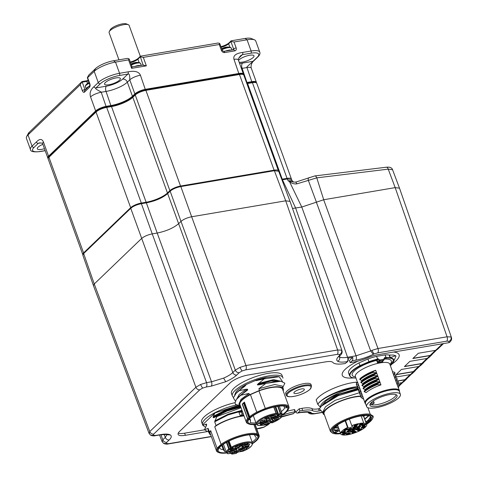 <?xml version="1.0" encoding="UTF-8"?>
<svg xmlns="http://www.w3.org/2000/svg" width="478" height="478" viewBox="0 0 478 478"><rect width="100%" height="100%" fill="white"/><g stroke="black" fill="none" stroke-linecap="round" stroke-linejoin="round"><path stroke-width="0.72" d="M130.315 62.015A7.726 2.193 160.1 0 0 138.429 58.119L140.424 56.201L218.111 43.032L219.683 43.378L219.277 44.502L143.292 57.384L146.364 65.856L131.617 68.354L128.552 59.881L128.952 58.752L127.381 58.412L113.489 60.766L115.509 62.092L128.552 59.881M87.331 77.777L88.597 75.255L95.588 68.539A14.101 4.003 -19.9 0 1 113.489 60.766M88.281 80.364A7.726 2.193 -19.9 0 1 86.004 80.89L82.037 81.559L29.391 132.137L27.999 134.945L80.214 84.779L82.037 81.559M48.087 158.23A8.395 2.384 -19.9 0 1 47.764 157.842L42.667 143.764A8.395 2.384 -19.9 0 1 43.474 142.109C42.028 138.62 39.65 138.596 36.334 142.032L32.056 146.143A16.79 4.768 160.1 0 0 30.443 149.459L26.386 138.256A16.79 4.768 -19.9 0 1 26.613 136.672L28.226 133.589A14.101 4.003 -19.9 0 1 29.391 132.137M239.568 63.395A12.763 3.621 -19.9 0 0 242.519 63.09L253.011 61.309L257.289 57.199A1.679 1.356 46.1 0 0 257.905 56.9C259.697 55.167 260.319 53.578 259.775 52.132L255.718 40.935A16.79 4.768 160.1 0 0 254.529 39.859L251.314 38.527A14.101 4.003 160.1 0 0 245.047 38.467L231.155 40.821L231.059 41.449L234.023 42.004L247.066 39.794L245.047 38.467M221.039 46.635A7.726 2.193 160.1 0 0 229.153 42.739L231.155 40.821M238.504 60.461A8.395 2.384 -19.9 0 1 239.024 59.881A8.395 2.384 -19.9 0 1 247.544 55.723A8.395 2.384 -19.9 0 1 254.003 55.818A8.395 2.384 -19.9 0 1 253.197 57.474A8.395 2.384 -19.9 0 1 246.224 61.16A8.395 2.384 -19.9 0 1 239.125 62.176M47.764 157.842A8.395 2.384 -19.9 0 1 48.571 156.186L95.654 110.956A8.395 2.384 -19.9 0 1 106.307 106.325L111.129 105.513A16.79 4.768 160.1 0 0 132.442 96.257L134.862 93.927A8.395 2.384 -19.9 0 1 145.521 89.296L239.084 73.439A8.395 2.384 -19.9 0 1 243.41 74.006L238.313 59.929C238.462 59.069 237.691 59.362 240.565 55.753L242.448 54.635L238.851 58.095M246.505 82.557A16.79 4.768 160.1 0 0 247.222 82.443L252.037 81.63A8.395 2.384 -19.9 0 1 256.369 82.198A8.395 2.384 -19.9 0 1 256.369 82.706M246.726 83.178A17.292 4.911 160.1 0 0 247.168 83.106L251.99 82.288A7.893 2.241 -19.9 0 1 254.451 82.108M251.99 82.288L246.947 67.553A8.395 2.384 -19.9 0 1 251.273 68.121C250.442 65.086 252.498 61.764 253.627 61.011A1.679 1.356 46.1 0 1 253.011 61.309C252.707 61.865 245.106 68.007 246.947 67.553L242.125 68.366A16.79 4.768 -19.9 0 1 241.408 68.479M259.775 52.132A16.79 4.768 160.1 0 0 251.117 50.997L242.615 52.437C235.839 53.381 232.965 55.687 233.987 59.362A8.395 2.384 160.1 0 1 238.313 59.929M243.41 74.006A8.395 2.384 -19.9 0 1 243.41 74.514M135.477 94.286A7.893 2.241 -19.9 0 1 145.467 89.96L239.03 74.102A7.893 2.241 -19.9 0 1 241.492 73.923M96.263 111.32A7.893 2.241 -19.9 0 1 106.259 106.988L111.081 106.17A17.292 4.911 160.1 0 0 132.83 96.825M222.455 50.543L223.567 51.409A2.014 1.04 80.4 0 1 224.756 52.574A2.856 2.306 -133.9 0 1 221.416 50.405A2.014 0.574 160.1 0 1 222.455 50.543L219.683 43.378M231.059 41.449L228.633 43.797L229.888 47.256M221.266 47.256A6.716 1.906 160.1 0 0 228.633 43.797L229.153 42.739M254.529 39.859A16.79 4.768 160.1 0 0 247.066 39.794L251.117 50.997A1.679 0.866 -99.6 0 1 250.956 53.195L242.448 54.635A1.679 0.866 -99.6 0 0 242.615 52.437M26.613 136.672A16.79 4.768 -19.9 0 1 27.999 134.945L32.056 146.143A1.679 1.356 -133.9 0 0 34.022 147.415A15.111 4.29 160.1 0 0 40.355 151.424L45.147 150.612M88.508 80.991A6.716 1.906 -19.9 0 1 86.763 81.385L81.947 82.186M89.798 85.55L89.583 83.955A2.014 0.574 -19.9 0 1 89.774 83.554L87.635 77.651L94.202 71.347A16.79 4.768 -19.9 0 1 115.509 62.092L119.566 73.289A16.79 4.768 160.1 0 0 98.253 82.551L93.975 86.661C90.533 89.709 89.392 93.114 90.557 96.879A8.395 2.384 160.1 0 1 101.211 92.248C102.358 92.2 93.819 88.794 95.941 87.934L106.433 86.154A4.027 2.079 -99.6 0 0 106.032 91.435L111.081 106.17M140.424 56.201L140.335 56.828L143.292 57.384M129.281 59.176L128.952 58.752M140.335 56.828L143.107 65.044M130.536 62.636A6.716 1.906 160.1 0 0 137.909 59.17L140.191 56.978M143.149 65.151L146.364 65.856M106.433 86.154A12.763 3.621 -19.9 0 0 122.625 79.121L127.907 74.048C130.404 72.901 129.604 80.37 129.771 79.85A8.395 2.384 -19.9 0 1 140.424 75.219C138.841 71.646 134.724 70.523 128.068 71.849L119.566 73.289A1.679 0.866 -99.6 0 1 119.398 75.488A15.111 4.29 160.1 0 0 100.219 83.823A1.679 1.356 -133.9 0 1 98.253 82.551L94.202 71.347L95.588 68.539M44.454 148.694A8.395 2.384 -19.9 0 1 37.308 148.795A8.395 2.384 -19.9 0 1 38.115 147.14A8.395 2.384 -19.9 0 1 42.865 144.302M40.761 142.892L38.3 143.304L39.321 142.904L42.345 143.167L42.667 143.764M105.369 82.533A8.395 2.384 -19.9 0 1 113.895 78.38A8.395 2.384 -19.9 0 1 120.348 78.47A8.395 2.384 -19.9 0 1 119.548 80.131A8.395 2.384 -19.9 0 1 111.021 84.283A8.395 2.384 -19.9 0 1 104.562 84.188A8.395 2.384 -19.9 0 1 105.369 82.533M132.03 66.92L129.287 59.176M131.809 67.075C132.275 66.663 132.209 67.087 131.617 68.354M243.398 448.932A1.679 0.478 -19.9 0 1 242.424 449.541A1.679 0.478 -19.9 0 1 240.613 449.941M242.949 450.455A2.515 0.717 160.1 0 0 244.389 448.962A2.515 0.717 160.1 0 0 241.456 449.511A2.515 0.717 160.1 0 0 239.866 450.599A2.515 0.717 160.1 0 0 242.949 450.455M239.478 445.329L240.482 444.438L241.599 444.295L240.5 444.534L240.243 444.815L240.613 444.827M239.568 445.58L240.882 445.209L239.687 445.388L240.649 444.916M241.856 444.349L241.527 444.14M246.146 444.468L248.279 443.315L247.144 443.506L247.287 443.148L246.086 444.307M246.499 444.66A2.515 0.717 160.1 0 0 244.915 445.753A2.515 0.717 160.1 0 0 247.992 445.604A2.515 0.717 160.1 0 0 249.438 444.116A2.515 0.717 160.1 0 0 246.499 444.66M236.479 446.362A2.515 0.717 160.1 0 0 234.889 447.456A2.515 0.717 160.1 0 0 237.972 447.306A2.515 0.717 160.1 0 0 239.412 445.813A2.515 0.717 160.1 0 0 236.479 446.362M231.43 451.208A2.515 0.717 160.1 0 0 229.846 452.302A2.515 0.717 160.1 0 0 232.923 452.152A2.515 0.717 160.1 0 0 234.369 450.664A2.515 0.717 160.1 0 0 231.43 451.208M246.809 448.262L245.381 449.631L246.236 449.32L246.809 448.262M230.45 451.023L228.902 451.166L230.073 451.089L227.737 452.325L229.297 452.057L228.096 452.164L230.414 450.909M228.639 448.585L228.55 449.123A0.669 0.502 50.9 0 0 229.303 449.661L231.609 449.177L233.24 448.089L233.198 447.677L232.236 447.707A13.181 3.74 -19.9 0 1 235.803 445.938A13.181 3.74 -19.9 0 1 250.753 442.939A13.181 3.74 -19.9 0 1 247.192 449.111A13.181 3.74 -19.9 0 1 243.625 450.879A13.181 3.74 -19.9 0 1 242.842 451.208L238.624 451.919A1.344 0.382 160.1 0 0 237.656 452.218A1.344 0.382 160.1 0 0 236.915 452.66L236.186 453.365A13.181 3.74 -19.9 0 1 232.218 454.034L232.947 453.335A1.344 0.382 160.1 0 0 232.386 452.977L228.161 453.694A13.181 3.74 -19.9 0 1 229.303 449.661A0.669 0.484 88.2 0 0 229.518 448.764L228.639 448.585L226.399 442.413M231.764 447.665A0.669 0.484 -91.8 0 0 232.039 447.772A0.669 0.669 0 0 1 231.734 447.707L231.633 447.061L231.083 447.002L228.938 441.08M231.884 454.064A0.669 0.436 -95.1 0 0 232.218 454.034A0.669 0.544 46.1 0 1 231.43 453.526L231.221 453.383M231.477 453.64L231.663 454.01M236.042 453.395L236.186 453.365A0.669 0.544 -133.9 0 0 236.431 453.246L237.166 452.541A0.669 0.544 -133.9 0 1 236.915 452.66M249.51 434.771L252.515 443.088A13.85 3.932 -19.9 0 0 235.385 445.203A13.85 3.932 -19.9 0 0 231.633 447.061A0.669 0.335 60.4 0 0 232.236 447.707A0.669 0.484 -91.8 0 1 232.039 447.772L233.001 447.743A0.669 0.484 -91.8 0 0 233.198 447.677M231.179 447.038L231.734 447.707M223.459 444.205L226.47 452.517A13.85 3.932 -19.9 0 1 228.55 449.123L228.98 449.422L229.518 448.764L230.928 448.585A0.669 0.424 56.3 0 0 231.609 449.177M227.606 453.67A0.669 0.621 -65.5 0 0 228.161 453.694A0.669 0.347 80.4 0 1 228.054 453.753A0.669 0.347 80.4 0 1 227.976 453.747M254.499 434.753L254.905 435.882A18.684 5.306 160.1 0 0 254.816 435.237A18.684 5.306 160.1 0 0 254.541 434.759M219.581 447.414A18.684 5.306 160.1 0 0 219.677 447.958A18.684 5.306 160.1 0 0 220.478 448.878A18.684 5.306 160.1 0 0 223.262 449.631L221.744 445.436M252.563 443.231A21.038 5.969 160.1 0 0 257.027 435.601L256.752 435.428A21.038 5.969 160.1 0 0 256.304 435.213A21.038 5.969 160.1 0 0 231.776 439.772A21.038 5.969 160.1 0 0 218.518 448.89A21.038 5.969 160.1 0 0 219.002 451.83A21.038 5.969 160.1 0 0 226.524 452.654M226.112 451.531A20.148 5.718 -19.9 0 1 224.797 451.614L223.262 449.631M254.905 435.882L256.441 437.866A20.148 5.718 -19.9 0 1 252.163 442.102M253.884 424.56L257.307 433.905L256.889 434.729A21.994 6.244 -19.9 0 0 231.489 439.593A21.994 6.244 -19.9 0 0 218.888 452.6L218.088 452.266A22.663 6.435 160.1 0 1 217.454 451.943A22.663 6.435 160.1 0 1 216.48 450.826L210.129 433.265A22.663 6.435 160.1 0 1 210.708 430.66L217.066 448.221A22.663 6.435 160.1 0 0 216.48 450.826M257.027 435.601A2.348 0.669 160.1 0 0 257.301 435.631L257.558 434.735L258.718 434.795L258.365 435.661L257.301 435.631M258.365 435.661A21.994 6.244 -19.9 0 1 258.395 438.302A21.994 6.244 -19.9 0 1 252.623 443.602M226.721 452.977A21.994 6.244 -19.9 0 1 219.139 452.696A21.994 6.244 -19.9 0 1 218.888 452.6M253.926 424.56L257.307 433.91L256.889 434.729M257.248 433.851A22.663 6.435 160.1 0 0 231.071 438.858A22.663 6.435 160.1 0 0 221.099 444.343L217.066 448.221M258.395 438.302L258.801 437.531A22.663 6.435 160.1 0 0 259.106 435.392A22.663 6.435 160.1 0 0 258.765 434.807L258.718 434.795M244.025 415.896A22.663 6.435 160.1 0 0 214.747 426.782L221.099 444.343M257.158 434.484A1.679 0.478 160.1 0 0 257.158 434.586A1.679 0.478 160.1 0 0 257.558 434.735L257.289 433.994M214.747 426.782L216.056 425.522L214.712 421.811L214.915 420.873L217.006 416.529L213.194 417.617L213.272 416.332L214.939 412.95L203.24 424.189L202.774 425.247L206.592 424.159L206.508 425.444L204.417 429.788L208.103 428.348L209.4 431.915L210.708 430.66M282.976 378.188A26.864 7.624 160.1 0 0 282.851 377.632A26.864 7.624 160.1 0 0 269.006 375.816A26.864 7.624 160.1 0 0 243.183 384.88A26.864 7.624 160.1 0 0 232.332 395.921A26.864 7.624 160.1 0 0 233.497 397.26M234.626 395.055L236.168 391.613C237.249 390.944 236.126 390.15 245.817 384.682L255.826 380.327A23.506 6.674 -19.9 0 1 266.915 377.303L276.75 376.455L279.2 376.694L282.408 381.492M237.01 404.866A26.864 7.624 160.1 0 0 219.808 410.387A26.864 7.624 160.1 0 0 202.517 424.566A26.864 7.624 160.1 0 0 202.821 425.139M214.939 412.95L238.582 405.29M236.168 391.613L235.14 394.392M235.875 393.561L245.817 384.682L245.943 385.041L236.425 392.994M245.943 385.041L239.096 390.705L246.14 389.247L247.467 389.235L247.718 389.929L240.739 395.246L248.984 393.424L249.48 394.798L259.494 390.448L258.867 388.734L265.846 383.416L258.801 384.874L257.475 384.886L257.355 384.539L264.203 378.875L255.963 380.691L255.826 380.327M266.915 377.303L255.963 380.691M264.203 378.875L279.2 376.694M258.299 383.481L273.601 379.616L280.945 381.247M257.355 384.539L271.94 380.476L280.329 381.187M279.845 381.139L271.163 380.96L257.475 384.886M258.801 384.874L277.981 380.96L280.843 381.235L284.858 383.183L282.827 387.425M265.846 383.416L280.843 381.235M258.867 388.734L274.653 384.521L282.331 386.069L283.358 388.901A23.506 6.674 -19.9 0 1 283.173 390.849M259.494 390.448A23.506 6.674 -19.9 0 1 283.358 388.901M240.548 406.282A23.506 6.674 -19.9 0 1 239.155 404.902A23.506 6.674 -19.9 0 1 242.448 399.345A23.601 6.698 -19.9 0 1 249.48 394.798M258.951 390.896L265.308 408.457L256.776 412.161A22.663 6.435 160.1 0 0 249.683 416.643L250.436 417.18A21.994 6.244 -19.9 0 1 277.18 406.091A21.994 6.244 -19.9 0 1 288.216 409.658L288.616 408.887A22.663 6.435 160.1 0 0 288.927 406.748L282.57 389.188A22.663 6.435 160.1 0 0 258.951 390.896L250.418 394.601A22.663 6.435 160.1 0 0 242.119 400.146A22.663 6.435 160.1 0 0 239.944 404.621L246.301 422.176A22.663 6.435 160.1 0 0 247.903 423.622L248.709 423.956A21.994 6.244 -19.9 0 1 248.327 419.206L249.552 418.483A2.348 0.669 160.1 0 0 249.88 418.268A21.038 5.969 160.1 0 0 248.339 420.246A21.038 5.969 160.1 0 0 256.345 424.01M239.562 405.571L235.564 404.466L235.015 403.109L236.204 399.686L240.739 395.246M247.718 389.929L240.07 395.503L237.823 397.78M237.518 398.102L247.467 389.235M246.14 389.247L239.227 394.452L236.783 398.933M239.096 390.705L236.18 393.239L233.372 397.911L235.403 401.078M245.005 386.099L238.193 391.201M239.155 404.902L238.952 404.34L240.942 399.417L248.984 393.424M288.927 406.748A22.663 6.435 160.1 0 0 277.246 405.213A22.663 6.435 160.1 0 0 265.308 408.457M288.216 409.658A21.994 6.244 -19.9 0 1 287.338 410.925A21.994 6.244 -19.9 0 1 281.1 415.782M281.942 415.113L281.918 415.155A0.669 0.669 0 0 0 282.313 414.647A21.038 5.969 160.1 0 0 285.396 412.245A21.038 5.969 160.1 0 0 286.125 406.569A21.038 5.969 160.1 0 0 276.774 406.479A21.038 5.969 160.1 0 0 250.269 417.892A2.348 0.669 160.1 0 0 250.347 417.718L249.492 417.306L249.618 416.732M250.436 417.18L250.347 417.718M256.543 424.333A21.994 6.244 -19.9 0 1 248.709 423.956M243.666 403.324L242.25 404.197A22.663 6.435 -19.9 0 1 243.218 403.175A22.663 6.435 -19.9 0 1 244.425 402.112L244.234 402.775A1.679 0.478 -19.9 0 1 243.666 403.324L248.924 417.856L247.598 418.68L248.327 419.206M242.25 404.197L247.598 418.68M247.508 418.728A22.663 6.435 160.1 0 0 246.301 422.176M256.776 412.161L250.418 394.601M249.552 418.483L248.924 417.856A1.679 0.478 160.1 0 0 249.492 417.306L244.234 402.775M250.269 417.892L249.88 418.268M249.402 418.764A18.684 5.306 160.1 0 0 249.498 419.308A18.684 5.306 160.1 0 0 250.568 420.389L249.821 418.322M255.933 422.887A20.148 5.718 -19.9 0 1 250.227 422.486L250.568 420.389M281.303 411.582A18.684 5.306 160.1 0 0 282.845 410.273A18.684 5.306 160.1 0 0 284.583 407.895L283.92 406.055M285.545 406.366A20.148 5.718 -19.9 0 1 286.489 407.405A20.148 5.718 -19.9 0 1 286.573 407.764L284.583 407.895M286.573 407.764L286.328 407.083M268.2 423.466A0.669 0.645 174.2 0 1 268.224 423.586A0.669 0.669 0 0 1 267.74 424.297L267.776 424.261A13.181 3.74 -19.9 0 1 263.934 425.139A13.181 3.74 -19.9 0 1 257.642 422.492A13.181 3.74 -19.9 0 1 271.289 415.263A13.181 3.74 -19.9 0 1 275.131 414.378A13.181 3.74 -19.9 0 1 275.842 414.271A0.669 0.627 122.3 0 0 276.224 413.404L273.9 407.053M280.837 413.494L280.544 413.84L280.054 413.536L280.586 413.094L278.118 406.276M253.28 415.555L256.286 423.872A13.85 3.932 -19.9 0 1 261.884 418.178A13.85 3.932 -19.9 0 1 275.197 413.5A13.85 3.932 -19.9 0 1 275.943 413.386A0.669 0.382 81.9 0 1 275.842 414.271L277.324 415.209A1.344 0.382 160.1 0 0 277.963 415.233A1.344 0.382 160.1 0 0 278.931 414.934L280.472 414.265A0.669 0.592 104.3 0 0 280.813 413.38L280.586 413.094M282.313 414.647L279.325 406.127L282.277 414.307A0.669 0.645 152.6 0 1 281.871 415.149L280.323 415.818A1.344 0.382 160.1 0 0 279.516 416.589L280.998 417.527A13.181 3.74 -19.9 0 1 272.054 422.803L272.012 422.397L271.032 422.427L268.654 423.239L267.776 424.261A0.669 0.645 174.2 0 0 268.224 423.586L268.212 423.46M292.721 413.87A3.358 1.733 -99.6 0 0 292.924 413.864A3.358 1.733 -99.6 0 0 293.462 413.578L281.393 416.613M268.092 424.034L268.188 423.436M260.946 425.056L260.217 425.139L260.379 424.697L260.767 425.008L261.854 424.536L260.916 424.978M262.308 424.345L261.854 424.536M262.338 424.434L263.169 423.998L262.966 423.735L261.783 424.356M260.94 422.433L258.807 422.934L258.425 423.102L258.819 423.353L257.923 423.741L260.94 422.433M261.376 421.99A2.515 0.717 160.1 0 0 264.071 420.975A2.515 0.717 160.1 0 0 264.633 419.947A2.515 0.717 160.1 0 0 263.515 419.935A2.515 0.717 160.1 0 0 260.11 421.584A2.515 0.717 160.1 0 0 261.376 421.99M264.896 424.213A2.515 0.717 160.1 0 0 267.596 423.203A2.515 0.717 160.1 0 0 268.152 422.17A2.515 0.717 160.1 0 0 267.035 422.158A2.515 0.717 160.1 0 0 263.629 423.807A2.515 0.717 160.1 0 0 264.896 424.213M275.549 419.588A2.515 0.717 160.1 0 0 278.25 418.573A2.515 0.717 160.1 0 0 278.811 417.539A2.515 0.717 160.1 0 0 277.688 417.533A2.515 0.717 160.1 0 0 274.288 419.182A2.515 0.717 160.1 0 0 275.549 419.588M272.03 417.36A2.515 0.717 160.1 0 0 274.731 416.35A2.515 0.717 160.1 0 0 275.286 415.316A2.515 0.717 160.1 0 0 274.169 415.304A2.515 0.717 160.1 0 0 270.763 416.953A2.515 0.717 160.1 0 0 272.03 417.36M269.395 416.661L272.406 415.352L269.353 416.559M275.113 420.311L274.79 420.449L275.388 420.825L275.71 420.688L275.244 420.395L278.19 419.451L277.389 419.355L277.82 419.487L277.599 419.762L275.113 420.311M281.393 416.589L281.016 415.549L281.387 416.661L280.198 415.908M281.369 416.81L281.387 416.661A0.669 0.627 -57.7 0 1 280.998 417.527A0.669 0.562 -137.2 0 0 281.273 417.378C279.409 419.296 276.344 421.112 272.084 422.827L272.054 422.803A0.669 0.645 -5.8 0 1 271.199 422.415L271.51 422.785A0.669 0.669 0 0 0 272.084 422.827L272.084 422.737M281.405 417.037A0.669 0.562 -137.2 0 1 281.291 417.36A0.669 0.669 0 0 0 281.452 416.906M271.886 422.785L271.199 422.415L271.886 422.785M280.401 415.782L281.871 415.149A13.181 3.74 -19.9 0 0 280.472 414.265L280.054 413.536L278.513 414.205L278.931 414.934M282.223 414.85L282.277 414.307L282.223 414.85M275.782 406.659L278.513 414.205L277.712 414.342L276.147 413.261M260.217 424.805L260.349 425.157M262.834 423.741L262.978 424.153M258.867 422.916L259.088 423.52M258.753 422.952L258.921 423.412M258.688 422.982L258.819 423.353M258.891 422.911L260.391 422.558M260.426 422.654L258.927 423.006M273.243 420.503A9.739 2.766 -19.9 0 1 272.203 420.981A9.739 2.766 -19.9 0 1 270.966 421.488L270.751 422.462A10.408 2.958 160.1 0 0 274.366 420.891L273.38 420.437M271.564 419.158A9.739 2.766 -19.9 0 1 271.546 419.164A9.739 2.766 -19.9 0 1 270.309 419.672L268.642 418.62A2.689 0.765 160.1 0 0 266.885 418.668M266.796 418.423A2.515 0.717 160.1 0 0 267.584 418.37A2.515 0.717 160.1 0 0 269.144 417.915M278.369 415.645L279.295 416.159A10.408 2.958 160.1 0 0 278.1 415.4L277.569 415.143L278.1 415.4L272.55 417.814A2.014 0.574 -19.9 0 1 271.098 418.256A2.014 0.574 -19.9 0 1 270.148 418.22L268.313 417.061L264.692 418.632L265.248 417.874M265.32 420.957L259.769 423.365L265.32 420.957A2.014 0.574 -19.9 0 0 266.527 419.792L264.692 418.632A10.408 2.958 160.1 0 1 268.313 417.061L267.656 416.822M260.952 422.881L260.964 424.117A10.408 2.958 160.1 0 1 259.769 423.365L260.259 422.666M260.964 424.117L266.515 421.71A2.014 0.574 -19.9 0 1 268.917 421.303A0.669 0.627 -57.7 0 0 269.299 420.437L270.966 421.488L270.309 419.672M263.635 419.917A1.679 0.478 -19.9 0 1 261.454 420.891A1.679 0.478 -19.9 0 1 260.857 420.921M267.16 422.14A1.679 0.478 -19.9 0 1 264.979 423.114A1.679 0.478 -19.9 0 1 264.376 423.144M277.814 417.515A1.679 0.478 -19.9 0 1 275.633 418.489A1.679 0.478 -19.9 0 1 275.035 418.519M274.288 415.286A1.679 0.478 -19.9 0 1 272.113 416.26A1.679 0.478 -19.9 0 1 271.51 416.29M277.784 419.284L277.939 419.702M275.388 420.825L275.244 420.395M282.851 377.632L281.966 375.194A26.864 7.624 160.1 0 0 268.122 373.372A26.864 7.624 160.1 0 0 242.298 382.442A26.864 7.624 160.1 0 0 231.448 393.484L232.332 395.921M299.951 410.931L302.646 410.471A21.827 6.196 -19.9 0 1 312.743 410.745A14.101 4.003 160.1 0 0 319.268 410.925L318.503 408.804A14.101 4.003 -19.9 0 1 311.979 408.624A21.827 6.196 160.1 0 0 301.881 408.355L299.186 408.81L299.951 410.931L297.997 412.807A3.358 1.733 80.4 0 1 297.459 413.094A3.358 1.733 80.4 0 1 295.87 412L299.186 408.81M294.944 412.156L295.87 412M286.997 411.313A24.754 7.027 160.1 0 1 294.251 409.646L294.651 409.58L295.416 411.695L293.462 413.578M352.74 357.359A3.358 1.733 80.4 0 1 352.149 360.788L350.189 362.671L349.424 360.549L352.74 357.359L348.205 358.13A3.358 1.733 -99.6 0 1 347.614 361.553L345.253 363.501A24.754 7.027 -19.9 0 1 332.855 362.444A14.101 4.003 160.1 0 0 325.787 361.84L248.154 375.003A14.101 4.003 160.1 0 0 230.253 382.776L179.465 431.568A14.101 4.003 160.1 0 0 178.109 434.353A14.101 4.003 160.1 0 0 185.38 435.309L184.61 433.188L204.441 429.83M184.61 433.188A14.101 4.003 -19.9 0 1 178.264 433.098M432.518 353.905L431.903 354.724L430.176 355.578L412.831 358.518L418.304 353.266L435.649 350.32L437.37 349.478L443.506 343.586M430.176 355.578L427.23 358.41L409.885 361.35L404.412 366.608L421.763 363.668L423.49 362.814L424.106 361.989M415.687 370.08L415.071 370.898L413.345 371.753L395.999 374.692L401.466 369.434L418.818 366.495L421.763 363.668M396.178 376.993L410.399 374.585L413.345 371.753M407.268 378.164L406.653 378.988L404.926 379.837L397.206 381.145M398.305 383.29L401.98 382.669L404.926 379.837M318.503 408.804L319.471 408.636M311.542 386.015L310.993 384.503A13.432 3.812 160.1 0 0 300.662 384.354A13.432 3.812 160.1 0 0 287.021 390.998A13.432 3.812 160.1 0 0 285.73 393.645L286.28 395.163C286.698 396.501 288.377 397.571 296.348 395.874C302.401 394.207 307.001 391.996 310.15 389.247L311.542 386.015A13.432 3.812 160.1 0 0 301.206 385.865A13.432 3.812 160.1 0 0 287.571 392.51A13.432 3.812 160.1 0 0 286.28 395.163M235.003 402.667A26.864 7.624 160.1 0 0 218.924 407.949A26.864 7.624 160.1 0 0 201.632 422.128L202.517 424.566M317.828 404.346C321.969 397.32 347.016 387.204 357.944 387.76C344.847 388.25 318.772 401.209 320.547 407.375L317.762 404.304L316.179 399.919A26.864 7.624 160.1 0 1 356.253 382.185L357.269 382.824M320.983 410.632L319.268 410.925M281.739 415.394A24.754 7.027 -19.9 0 1 295.016 411.767L295.416 411.695M206.783 431.682L185.38 435.309M352.149 360.788L355.716 360.185C361.595 359.127 367.445 357.18 373.252 354.335L370.677 350.948L356.056 355.811L347.554 357.251C343.694 357.891 341.053 357.789 339.625 356.952L339.177 356.582M292.584 208.456L301.761 207.052L356.056 355.811A3.358 1.733 -99.6 0 1 355.716 360.185M281.948 179.859L287.272 178.963L291.562 179.483L292.124 180.72L288.126 180.821L289.525 181.658L301.761 207.052L323.72 199.738L316.771 177.852L388.232 169.14C387.676 167.539 386.965 166.941 386.099 167.348M93.437 285.605L82.855 255.192L83.662 253.543L130.745 208.312C133.302 206.143 136.857 204.602 141.404 203.688L146.364 202.845C155.458 201.017 162.562 197.934 167.67 193.59L170.168 191.188C172.725 189.019 176.28 187.478 180.827 186.563L274.39 170.706L278.71 171.267L290.032 201.352M290.044 201.381L285.719 200.82L337.605 349.986L341.579 350.147L341.937 350.571L290.056 201.423M239.239 372.661L241.999 371L245.632 369.888A3.358 1.733 -99.6 0 0 245.973 365.515L239.92 367.379L235.319 370.139A3.358 2.713 -133.9 0 0 239.239 372.661L236.741 375.063A3.358 2.713 -133.9 0 1 232.822 372.541C230.808 374.441 227.743 376.294 223.632 378.104L211.515 381.797L157.202 233.043C166.236 231.179 173.335 228.09 178.509 223.788L181.007 221.386L235.319 370.139L232.822 372.541L167.67 193.59M211.282 436.462L168.848 443.65L166.469 443.56L166.732 442.317L169.23 439.915C171.512 437.669 171.871 436.014 170.305 434.944C168.591 433.94 165.418 433.821 160.781 434.58L155.822 435.416L153.438 435.327L153.707 434.084L199.816 389.785L202.576 388.118L206.209 387.007A3.358 1.733 -99.6 0 0 206.55 382.639L152.237 233.885L157.202 233.043L146.364 202.845M206.209 387.007L211.174 386.17A3.358 1.733 -99.6 0 0 211.515 381.797L206.55 382.639L200.497 384.503L195.896 387.264A3.358 2.713 -133.9 0 0 199.816 389.785M153.707 434.084A3.358 2.713 -133.9 0 1 149.787 431.562L149.345 433.642L150.546 435.135C151.353 435.685 153.898 436.181 155.284 435.703L155.284 435.703A3.358 1.733 80.4 0 0 155.822 435.416M167.007 434.622L165.31 437.4L164.193 434.43M166.732 442.317A3.358 2.713 -133.9 0 1 162.813 439.796L162.371 441.875L163.578 443.369C164.378 443.919 166.924 444.415 168.31 443.937L168.31 443.937A3.358 1.733 80.4 0 0 168.848 443.65M406.653 378.988L403.695 381.826L401.98 382.669M411.265 374.322L406.539 378.863L404.872 379.687L396.83 381.05L397.11 378.911L395.497 380.243L395.862 380.811M415.071 370.898L412.114 373.736L410.399 374.585M419.684 366.238L414.958 370.779L413.291 371.597L396.202 374.495M423.49 362.814L420.532 365.652L418.818 366.495M428.103 358.147L423.371 362.688L421.71 363.513L404.621 366.411M427.23 358.41L428.951 357.562L431.903 354.73M436.522 350.063L431.789 354.604L430.128 355.429L413.034 358.321M450.079 341.895C451.477 340.402 451.925 338.896 451.405 337.378L451.047 336.96L447.073 336.793A3.358 1.733 80.4 0 1 446.733 341.167L449.117 341.256L448.848 342.499A3.358 2.713 -133.9 0 0 450.079 341.895L449.852 342.111A3.358 2.713 46.1 0 1 448.621 342.72L377.763 354.724A14.101 4.003 160.1 0 0 368 357.664A21.827 6.196 -19.9 0 1 352.884 362.21L350.189 362.671M293.928 182.136L288.126 180.821L287.272 178.963M292.124 180.72L293.552 182.064L295.93 182.052L314.835 175.928L386.523 167.192C389.929 166.888 391.948 167.742 392.569 169.75L392.575 169.756M399.512 188.189L395.187 187.627L388.232 169.14L392.569 169.744L399.5 188.165M323.72 199.738L395.187 187.627L447.073 336.793L377.979 348.504L371.926 350.368L374.005 353.989L377.638 352.878L446.733 341.167M295.84 182.154L296.928 183.839L316.771 177.852C316.119 176.263 315.349 175.671 314.464 176.077M309.362 177.541C308.358 177.673 308.011 178.617 308.322 180.367L316.418 202.164M289.77 181.102L289.525 181.658C291.891 183.486 294.358 184.209 296.928 183.839M245.632 369.888L337.265 354.353A3.358 1.733 -99.6 0 0 337.605 349.986L245.973 365.515L191.66 216.761L285.719 200.82L274.39 170.706M180.827 186.563L191.66 216.761C187.143 217.693 183.594 219.235 181.007 221.386L170.168 191.188M141.404 203.688L152.237 233.885C147.72 234.818 144.171 236.359 141.584 238.51L94.25 283.98L93.443 285.629M303.811 390.401A5.539 1.571 160.1 0 0 304.337 389.307A5.539 1.571 160.1 0 0 300.076 389.247A5.539 1.571 160.1 0 0 294.454 391.99A5.539 1.571 160.1 0 0 293.922 393.083A5.539 1.571 160.1 0 0 298.182 393.143A5.539 1.571 160.1 0 0 303.811 390.401M373.073 416.045L373.085 416.075A22.663 6.435 160.1 0 0 373.073 416.045L370.253 414.265L367.875 407.698M356.253 382.185L356.708 383.434M324.419 414.814L323.265 414.085L322.644 412.371L319.388 408.786L321.563 405.983L338.185 395.712L358.667 389.654M317.762 404.304A26.864 7.624 -19.9 0 1 357.687 386.588M321.264 406.294L326.02 400.857L335.64 395.109L357.741 388.441M357.926 388.781L336.847 394.942L321.814 405.726M323.588 403.934L339.488 394.284L358.261 389.164M322.644 412.371L325.458 406.82L335.174 400.289L359.886 392.587M323.265 414.085A23.506 6.674 -19.9 0 1 335.807 403.032A23.506 6.674 -19.9 0 1 360.657 396.077M360.675 396.429A22.663 6.435 160.1 0 0 355.046 396.979A22.663 6.435 160.1 0 0 333.256 404.633A22.663 6.435 160.1 0 0 324.102 413.948A22.663 6.435 160.1 0 0 324.114 413.978L330.447 431.473M340.611 433.671L340.617 433.671A21.994 6.244 -19.9 0 1 332.867 433.283L330.471 431.538A22.663 6.435 -19.9 0 1 330.459 431.509A22.663 6.435 -19.9 0 1 339.613 422.194A22.663 6.435 -19.9 0 1 361.404 414.54A22.663 6.435 -19.9 0 1 370.253 414.265M332.867 433.283A21.994 6.244 -19.9 0 1 336.93 424.805A21.994 6.244 -19.9 0 1 359.181 415.83A21.994 6.244 -19.9 0 1 361.338 415.418A21.994 6.244 -19.9 0 1 372.374 418.985A21.994 6.244 -19.9 0 1 366.668 424.243M372.374 418.985L372.774 418.214A22.663 6.435 160.1 0 0 373.085 416.075M366.495 423.771A20.65 5.861 160.1 0 0 369.948 416.051A20.65 5.861 160.1 0 0 360.765 415.968A20.65 5.861 160.1 0 0 332.849 429.477A20.65 5.861 160.1 0 0 340.444 433.199M339.691 431.114L338.036 431.078L336.1 432.536A20.148 5.718 -19.9 0 1 332.879 430.803A20.148 5.718 -19.9 0 1 333.017 429.184M370.558 416.685L368.448 419.977L365.831 421.937M339.517 430.63L335.347 430.451L332.891 429.543M368.592 415.669L364.732 418.907M338.418 427.607L334.445 427.457M364.146 415.543L363.639 415.878M363.764 416.224L364.834 415.496M334.17 427.732L335.347 430.451L339.129 428.909M335.687 427.935L338.544 427.953M364.857 419.254L368.932 415.735M332.831 429.752L335.472 430.798L336.1 432.536M336.781 430.965L339.643 430.977M365.957 422.283L368.574 420.323L370.665 416.852M338.615 428.145L334.379 427.774M338.03 425.88L334.247 427.422M362.372 415.729A13.85 3.932 -19.9 0 1 363.615 416.296L366.357 423.867A13.85 3.932 -19.9 0 1 366.716 424.374A13.85 3.932 -19.9 0 1 365.383 427.105A13.85 3.932 -19.9 0 1 359.844 430.732A13.85 3.932 -19.9 0 1 340.665 433.803A13.85 3.932 -19.9 0 1 341.991 431.072A13.85 3.932 -19.9 0 1 347.53 427.446L348.145 427.834A2.348 0.669 160.1 0 0 349.257 427.876A2.348 0.669 160.1 0 0 351.515 427.087A2.348 0.669 160.1 0 0 352.465 426.119A2.348 0.669 160.1 0 0 352.364 426L351.748 425.617L349.394 419.104M351.748 425.617A13.85 3.932 -19.9 0 1 363.728 423.114L361.123 415.908M347.53 427.446L345.14 420.843M363.728 423.114L366.357 423.867M342.529 432.943A2.181 0.621 160.1 0 0 344.865 432.064A2.181 0.621 160.1 0 0 345.355 431.168A2.181 0.621 160.1 0 0 344.381 431.156A2.181 0.621 160.1 0 0 341.435 432.584A2.181 0.621 160.1 0 0 342.529 432.943M343.473 434.466A2.181 0.621 160.1 0 0 345.815 433.588A2.181 0.621 160.1 0 0 346.299 432.692A2.181 0.621 160.1 0 0 345.331 432.686A2.181 0.621 160.1 0 0 342.379 434.114A2.181 0.621 160.1 0 0 343.473 434.466M347.416 434.544A2.181 0.621 160.1 0 0 349.753 433.666A2.181 0.621 160.1 0 0 350.243 432.769A2.181 0.621 160.1 0 0 349.269 432.763A2.181 0.621 160.1 0 0 346.323 434.191A2.181 0.621 160.1 0 0 347.416 434.544M353.081 433.152A2.181 0.621 160.1 0 0 355.423 432.273A2.181 0.621 160.1 0 0 355.907 431.377A2.181 0.621 160.1 0 0 354.939 431.371A2.181 0.621 160.1 0 0 351.987 432.799A2.181 0.621 160.1 0 0 353.081 433.152M358.649 430.732A2.181 0.621 160.1 0 0 360.986 429.853A2.181 0.621 160.1 0 0 361.47 428.963A2.181 0.621 160.1 0 0 360.502 428.951A2.181 0.621 160.1 0 0 357.55 430.379A2.181 0.621 160.1 0 0 358.649 430.732M362.312 428.073A2.181 0.621 160.1 0 0 364.648 427.195A2.181 0.621 160.1 0 0 365.138 426.298A2.181 0.621 160.1 0 0 364.164 426.292A2.181 0.621 160.1 0 0 361.219 427.72A2.181 0.621 160.1 0 0 362.312 428.073M362.898 426.029A2.181 0.621 160.1 0 0 365.234 425.151A2.181 0.621 160.1 0 0 365.718 424.255A2.181 0.621 160.1 0 0 364.75 424.249A2.181 0.621 160.1 0 0 361.798 425.677A2.181 0.621 160.1 0 0 362.898 426.029M360.209 425.259A2.181 0.621 160.1 0 0 362.545 424.38A2.181 0.621 160.1 0 0 363.035 423.49A2.181 0.621 160.1 0 0 362.061 423.478A2.181 0.621 160.1 0 0 359.115 424.906A2.181 0.621 160.1 0 0 360.209 425.259M355.118 426.012A2.181 0.621 160.1 0 0 357.46 425.133A2.181 0.621 160.1 0 0 357.944 424.243A2.181 0.621 160.1 0 0 356.976 424.231A2.181 0.621 160.1 0 0 354.025 425.659A2.181 0.621 160.1 0 0 355.118 426.012M348.898 430.158A2.181 0.621 160.1 0 0 351.24 429.28A2.181 0.621 160.1 0 0 351.724 428.384A2.181 0.621 160.1 0 0 350.756 428.378A2.181 0.621 160.1 0 0 347.805 429.806A2.181 0.621 160.1 0 0 348.898 430.158M353.81 428.025A2.181 0.621 160.1 0 0 356.152 427.147A2.181 0.621 160.1 0 0 356.636 426.251A2.181 0.621 160.1 0 0 355.668 426.245A2.181 0.621 160.1 0 0 352.716 427.673A2.181 0.621 160.1 0 0 353.81 428.025M357.675 427.846A2.181 0.621 160.1 0 0 360.012 426.968A2.181 0.621 160.1 0 0 360.502 426.071A2.181 0.621 160.1 0 0 359.528 426.065A2.181 0.621 160.1 0 0 356.576 427.493A2.181 0.621 160.1 0 0 357.675 427.846M356.624 429.8A2.181 0.621 160.1 0 0 358.96 428.921A2.181 0.621 160.1 0 0 359.45 428.031A2.181 0.621 160.1 0 0 358.476 428.019A2.181 0.621 160.1 0 0 355.53 429.447A2.181 0.621 160.1 0 0 356.624 429.8M351.712 431.939A2.181 0.621 160.1 0 0 354.049 431.06A2.181 0.621 160.1 0 0 354.539 430.164A2.181 0.621 160.1 0 0 353.565 430.152A2.181 0.621 160.1 0 0 350.619 431.58A2.181 0.621 160.1 0 0 351.712 431.939M347.847 432.112A2.181 0.621 160.1 0 0 350.189 431.234A2.181 0.621 160.1 0 0 350.673 430.343A2.181 0.621 160.1 0 0 349.705 430.331A2.181 0.621 160.1 0 0 346.753 431.759A2.181 0.621 160.1 0 0 347.847 432.112M352.764 429.979A2.181 0.621 160.1 0 0 355.1 429.101A2.181 0.621 160.1 0 0 355.584 428.21A2.181 0.621 160.1 0 0 354.616 428.198A2.181 0.621 160.1 0 0 351.665 429.626A2.181 0.621 160.1 0 0 352.764 429.979M344.883 430.457A2.181 0.621 160.1 0 0 347.225 429.579A2.181 0.621 160.1 0 0 347.709 428.688A2.181 0.621 160.1 0 0 346.741 428.676A2.181 0.621 160.1 0 0 343.79 430.104A2.181 0.621 160.1 0 0 344.883 430.457M363.615 416.296L361.864 415.794M344.877 431.108A1.679 0.478 -19.9 0 1 342.577 432.279A1.679 0.478 -19.9 0 1 341.764 432.231M345.821 432.632A1.679 0.478 -19.9 0 1 343.521 433.803A1.679 0.478 -19.9 0 1 342.708 433.761M349.765 432.71A1.679 0.478 -19.9 0 1 347.464 433.887A1.679 0.478 -19.9 0 1 346.652 433.839M355.429 431.317A1.679 0.478 -19.9 0 1 353.134 432.488A1.679 0.478 -19.9 0 1 352.316 432.441M360.992 428.897A1.679 0.478 -19.9 0 1 358.697 430.075A1.679 0.478 -19.9 0 1 357.879 430.027M364.66 426.239A1.679 0.478 -19.9 0 1 362.36 427.416A1.679 0.478 -19.9 0 1 361.547 427.368M365.24 424.195A1.679 0.478 -19.9 0 1 362.945 425.372A1.679 0.478 -19.9 0 1 362.127 425.324M362.557 423.424A1.679 0.478 -19.9 0 1 360.257 424.601A1.679 0.478 -19.9 0 1 359.444 424.554M357.466 424.177A1.679 0.478 -19.9 0 1 355.166 425.354A1.679 0.478 -19.9 0 1 354.353 425.306M351.246 428.324A1.679 0.478 -19.9 0 1 348.952 429.501A1.679 0.478 -19.9 0 1 348.133 429.453M356.158 426.191A1.679 0.478 -19.9 0 1 353.863 427.368A1.679 0.478 -19.9 0 1 353.045 427.32M360.018 426.012A1.679 0.478 -19.9 0 1 357.723 427.189A1.679 0.478 -19.9 0 1 356.905 427.141M358.972 427.965A1.679 0.478 -19.9 0 1 356.672 429.142A1.679 0.478 -19.9 0 1 355.859 429.095M354.061 430.104A1.679 0.478 -19.9 0 1 351.76 431.276A1.679 0.478 -19.9 0 1 350.942 431.228M350.195 430.278A1.679 0.478 -19.9 0 1 347.9 431.455A1.679 0.478 -19.9 0 1 347.082 431.407M355.106 428.145A1.679 0.478 -19.9 0 1 352.812 429.322A1.679 0.478 -19.9 0 1 351.993 429.274M347.231 428.623A1.679 0.478 -19.9 0 1 344.931 429.8A1.679 0.478 -19.9 0 1 344.118 429.752M338.036 431.078L335.472 430.798M369.464 415.878L370.456 416.553A20.148 5.718 -19.9 0 1 370.773 417.085A20.148 5.718 -19.9 0 1 368.837 421.058A20.148 5.718 -19.9 0 1 366.262 423.132M205.558 427.29L202.774 425.247M206.251 425.916L206 424.052M206.472 425.51L206.592 424.159M208.862 432.231L204.417 429.788M210.726 434.926A23.506 6.674 -19.9 0 1 209.334 433.552L208.103 430.146L208.103 428.348M209.334 433.552A23.506 6.674 -19.9 0 1 209.4 431.915M216.056 425.522A23.506 6.674 -19.9 0 1 229.225 419.254A23.506 6.674 -19.9 0 1 243.917 415.597M243.738 415.095L240.219 415.776L243.177 413.548M242.609 411.976L238.958 412.281L242.471 411.6M214.712 421.811L228.048 414.928L242.221 410.907M241.993 410.273L228.12 414.199L214.915 420.873M241.079 407.758L217.006 416.529M240.852 407.125L226.984 411.05L213.78 417.724M240.703 406.706L226.53 410.733L213.194 417.617M213.069 417.27L226.405 410.387L240.577 406.366M239.819 405.816L226.166 409.777L213.272 416.332M224.797 451.614L222.384 444.958M247.718 443.411L246.325 444.068M246.385 444.235L247.765 443.548M231.92 448.633L231.944 449.045A10.408 2.958 160.1 0 0 230.235 450.688L232.003 449.075L237.058 448.221A0.669 0.347 80.4 0 1 236.939 448.197M236.807 448.83L237.56 448.113M236.18 450.575L237.076 452.29L239.699 449.762A2.014 0.574 -19.9 0 1 240.804 449.099A2.014 0.574 -19.9 0 1 242.256 448.651A0.669 0.347 -99.6 0 0 242.322 447.772L241.874 445.92M241.665 445.956A2.689 0.765 160.1 0 0 240.757 446.171M230.235 450.688L235.457 449.804A2.014 0.574 -19.9 0 1 236.299 450.342A0.669 0.544 -133.9 0 0 236.544 450.216L233.67 452.863A10.408 2.958 160.1 0 0 237.076 452.29M242.256 448.651L247.479 447.767L246.911 446.548M247.479 447.767A10.408 2.958 160.1 0 0 249.193 446.123L243.864 447.061A0.669 0.347 80.4 0 1 243.732 447.044M242.442 444.54L245.752 443.948L243.129 446.476A2.014 0.574 -19.9 0 0 243.971 447.008L249.193 446.123L248.207 445.872M242.46 444.056L242.352 444.528A10.408 2.958 160.1 0 1 245.752 443.948L244.724 443.674M248.441 444.086A1.679 0.478 -19.9 0 1 247.473 444.689A1.679 0.478 -19.9 0 1 245.662 445.096M238.414 445.789A1.679 0.478 -19.9 0 1 237.446 446.392A1.679 0.478 -19.9 0 1 235.636 446.793M233.372 450.635A1.679 0.478 -19.9 0 1 232.404 451.238A1.679 0.478 -19.9 0 1 230.593 451.638M399.423 391.625A18.301 5.192 160.1 0 0 399.399 390.58A18.301 5.192 160.1 0 0 389.97 389.343A18.301 5.192 160.1 0 0 366.74 399.429A18.301 5.192 160.1 0 0 364.983 403.038A18.301 5.192 160.1 0 0 365.64 403.856M357.699 388.339L357.377 386.923L358.769 385.405L359.677 387.909L357.586 387.503L357.699 388.339L358.817 389.576M359.749 388.56L359.677 387.909M358.745 391.124L358.47 389.952L359.868 388.435L360.776 390.938L358.679 390.532L358.954 391.703L359.91 392.605M361.027 392.008L360.776 390.938M359.892 394.392L359.57 392.982L360.962 391.458L361.87 393.962L359.779 393.561L359.892 394.392L361.01 395.635M361.942 394.619L361.87 393.962M360.986 397.421L360.663 396.005L362.061 394.487L362.963 396.991L360.872 396.591L360.986 397.421L363.609 399.238M364.983 403.038L362.963 396.991M356.606 385.31L356.277 383.9L357.675 382.376L358.584 384.88L356.486 384.479L356.606 385.31L357.717 386.553M358.655 385.537L358.584 384.88M399.399 390.58L396.782 383.792L399.214 384.641L399.423 385.22L398.425 387.885M397.923 384.079L398.204 381.934L396.591 383.266L396.961 383.834M396.591 383.266L395.688 380.763L397.995 381.354L398.329 382.191M395.497 380.243L394.589 377.74L396.895 378.331L397.23 379.162M395.73 378.02L396.011 375.881L394.398 377.214L394.768 377.781M394.398 377.214L393.496 374.71L395.802 375.302L396.137 376.138M394.637 374.997L394.918 372.852L393.304 374.184L393.669 374.752M393.304 374.184L392.396 371.681L394.709 372.272L395.037 373.109M377.865 376.323C371.675 378.486 366.722 381.062 363.011 384.037L361.942 385.137C365.204 382.508 369.548 380.1 374.991 377.919L377.865 376.323L378.773 378.827C372.607 380.978 367.654 383.547 363.913 386.541L362.151 385.722L361.942 385.137M376.772 373.294C370.581 375.463 365.628 378.032 361.912 381.008L360.842 382.113C364.105 379.478 368.454 377.07 373.892 374.889L376.772 373.294L377.674 375.798C371.514 377.949 366.56 380.518 362.82 383.511L361.051 382.693L360.842 382.113M378.958 379.347C372.774 381.516 367.821 384.085 364.105 387.06L363.035 388.166C366.297 385.531 370.647 383.129 376.084 380.948L378.958 379.347L379.867 381.85C373.706 384.007 368.753 386.577 365.013 389.564L363.244 388.745L363.035 388.166M380.058 382.376C373.868 384.545 368.914 387.114 365.204 390.09L364.134 391.195C367.391 388.56 371.741 386.152 377.178 383.971L380.058 382.376L380.96 384.88C374.8 387.031 369.847 389.606 366.106 392.593L364.344 391.775L364.134 391.195M375.672 370.265C369.482 372.434 364.535 375.003 360.818 377.979L359.749 379.084C363.011 376.449 367.361 374.041 372.798 371.866L375.672 370.265L376.58 372.768C370.414 374.919 365.467 377.495 361.726 380.482L359.958 379.663L359.749 379.084M400.403 394.326L399.303 391.303A17.967 5.097 160.1 0 0 390.048 390.084A17.967 5.097 160.1 0 0 372.774 396.148A17.967 5.097 160.1 0 0 365.521 403.534L366.614 406.557A17.967 5.097 -19.9 0 1 373.874 399.178A17.967 5.097 -19.9 0 1 391.141 393.113A17.967 5.097 -19.9 0 1 400.403 394.326A17.967 5.097 -19.9 0 1 393.143 401.711A17.967 5.097 -19.9 0 1 375.875 407.776A17.967 5.097 -19.9 0 1 366.614 406.557M389.618 394.571A14.388 4.081 160.1 0 0 369.912 405.021A14.388 4.081 160.1 0 0 377.393 406.318A14.388 4.081 160.1 0 0 391.661 401.215A14.388 4.081 160.1 0 0 396.883 395.258A14.388 4.081 160.1 0 0 389.618 394.571M370.283 403.802L371.663 403.199A2.014 0.574 -19.9 0 1 374.071 402.793A2.014 0.574 -19.9 0 1 374.155 402.888A2.014 0.574 -19.9 0 1 372.858 403.952L371.185 404.681A13.934 3.955 -19.9 0 1 370.121 404.095M371.185 404.681A13.934 3.955 160.1 0 0 377.04 404.615A13.934 3.955 160.1 0 0 396.131 394.679M382.077 362.384A0.669 0.406 83.2 0 1 382.227 361.547L382.543 361.326L382.675 361.774L382.077 362.384A18.313 5.198 160.1 0 0 380.309 362.641A18.313 5.198 160.1 0 0 378.433 362.999L377.465 362.659L376.64 360.388A20.817 5.909 160.1 0 0 355.656 369.775A20.817 5.909 160.1 0 0 355.53 376.927M382.543 361.326L383.637 360.197A0.669 0.347 -99.6 0 0 383.703 359.319L379.92 359.958L377.955 362.103L377.106 360.502A0.669 0.544 46.1 0 0 376.64 360.388L377.417 359.641L377.297 359.139A23.273 6.602 160.1 0 0 368.926 361.721L369.106 362.097A22.932 6.513 -19.9 0 1 377.297 359.575M388.865 358.07L389.008 357.622A23.506 6.674 160.1 0 0 387.013 357.586L385.937 357.329L386.905 358.034A23.171 6.578 -19.9 0 1 388.865 358.07A23.171 6.578 -19.9 0 1 390.365 365.61M382.675 361.774L383.015 360.908M377.465 362.659L378.445 362.193L378.433 362.999M377.106 360.502L378.415 358.984A1.344 1.087 46.1 0 0 377.477 358.763L377.297 359.139M348.946 374.023L348.492 372.667A23.506 6.674 -19.9 0 1 358.906 362.916L360.137 365.993L369.106 362.097M358.906 362.916L367.94 358.996L368.926 361.721L359.892 365.64A23.506 6.674 -19.9 0 0 351.826 371.113A23.506 6.674 -19.9 0 0 349.573 375.75L348.492 372.667M392.235 363.883A30.222 8.58 160.1 0 0 396.202 360.699A30.222 8.58 160.1 0 0 399.1 354.736A30.222 8.58 160.1 0 0 393.549 352.053M357.903 361.117A30.222 8.58 160.1 0 0 345.17 369.345A30.222 8.58 160.1 0 0 342.272 375.308A30.222 8.58 160.1 0 0 353.403 377.943M377.477 358.763L376.598 356.343L385.125 354.903A23.506 6.674 -19.9 0 1 389.122 355.011A3.358 0.956 160.1 0 0 389.445 355.035L393.502 355.064L395.682 355.728L390.084 357.675L393.77 359.749A23.506 6.674 160.1 0 0 393.519 359.265A23.506 6.674 160.1 0 0 389.008 357.622M376.598 356.343A23.273 6.602 160.1 0 0 367.94 358.996M385.065 354.909L385.937 357.329L385.041 357.484A1.344 1.087 46.1 0 0 384.372 357.974L383.703 359.319A0.669 0.382 26.4 0 1 383.971 359.952A0.669 0.544 -133.9 0 1 383.637 360.197L379.855 360.836L378.445 362.193A18.977 5.389 160.1 0 1 380.392 361.816A18.977 5.389 160.1 0 1 382.227 361.547M393.878 360.932L395.987 356.134L395.682 355.728M394.918 372.852L394.709 372.272M396.011 375.881L395.802 375.302M397.11 378.911L396.895 378.331M398.204 381.934L397.995 381.354M397.69 386.296L399.297 384.963L399.088 384.384M374.991 377.919L375.2 378.498L378.773 378.827M375.2 378.498C369.775 380.667 365.431 383.075 362.151 385.722M373.892 374.889L374.101 375.475C368.681 377.644 364.332 380.052 361.051 382.693M374.101 375.475L377.674 375.798M376.084 380.948L376.294 381.528L379.867 381.85M376.294 381.528C370.874 383.697 366.524 386.105 363.244 388.745M377.178 383.971L377.393 384.557L380.96 384.88M377.393 384.557C371.968 386.726 367.618 389.134 364.344 391.775M372.798 371.866L373.007 372.446L376.58 372.768M373.007 372.446C367.588 374.615 363.238 377.023 359.958 379.663M357.377 386.923L357.586 387.503M358.584 390.783L358.954 391.703L360.526 391.936M358.47 389.952L358.679 390.532M359.57 392.982L359.779 393.561M360.663 396.005L360.872 396.591M356.277 383.9L356.486 384.479M140.323 56.296L129.054 25.209A10.659 3.023 -19.9 0 0 128.403 24.736A10.659 3.023 -19.9 0 0 119.452 25.74A10.659 3.023 -19.9 0 0 110.131 30.568A10.659 3.023 -19.9 0 0 109.253 31.668A10.659 3.023 -19.9 0 0 109.109 32.671L118.944 59.84M109.253 31.668L110.263 29.744A8.98 2.551 -19.9 0 1 117.719 25.131A8.98 2.551 -19.9 0 1 126.395 23.9L128.403 24.736M221.995 49.276A6.477 1.84 -19.9 0 1 227.63 47.4A6.477 1.84 -19.9 0 1 230.235 47.34A10.743 10.743 0 0 0 225.299 47.298A10.618 9.022 -86 0 0 225.048 47.358A10.713 5.533 -99.6 0 0 224.959 47.376A10.743 10.743 0 0 0 221.81 48.768M222.127 49.64A6.716 1.906 -19.9 0 1 227.887 47.734A6.716 1.906 -19.9 0 1 231.352 48.188L230.235 47.34A6.477 1.84 -19.9 0 1 230.731 47.543M231.328 50.094A6.716 1.906 160.1 0 0 228.777 50.19A6.716 1.906 160.1 0 0 225.377 51.098M85.437 85.759A6.477 1.84 -19.9 0 1 85.682 85.281A6.477 1.84 -19.9 0 1 89.201 82.903M89.458 86.088A6.716 1.906 160.1 0 0 86.231 88.98M131.271 64.655A6.477 1.84 -19.9 0 1 136.899 62.773A6.477 1.84 -19.9 0 1 139.504 62.714A10.743 10.743 0 0 0 134.569 62.672A10.618 9.022 -86 0 0 134.318 62.732A10.713 5.533 -99.6 0 0 134.234 62.755A10.743 10.743 0 0 0 131.086 64.148M131.402 65.02A6.716 1.906 -19.9 0 1 137.162 63.114A6.716 1.906 -19.9 0 1 140.622 63.568L139.504 62.714A6.477 1.84 -19.9 0 1 140 62.923M140.598 65.468A6.716 1.906 160.1 0 0 138.046 65.564A6.716 1.906 160.1 0 0 134.647 66.478M257.289 57.199A15.111 4.29 160.1 0 0 250.956 53.195M242.519 63.09A4.027 2.079 -99.6 0 0 242.125 68.366L247.168 83.106M251.273 68.121L256.369 82.198M239.03 74.102L233.987 59.362M221.416 50.405L219.277 44.502M224.756 52.574L234.68 50.889A2.014 1.04 80.4 0 0 233.485 49.724L223.567 51.409M234.68 50.889A2.856 2.306 -133.9 0 0 236.162 47.908A2.014 0.574 -19.9 0 0 233.605 49.019A0.837 0.681 -133.9 0 1 233.491 49.724L233.485 49.724M236.162 47.908L234.023 42.004M232.732 49.855L233.605 49.019L230.916 41.604M82.228 82.156L84.911 89.571A2.014 0.574 160.1 0 0 82.353 90.683L80.214 84.779M85.18 89.984A0.837 0.436 80.4 0 1 84.911 89.571L85.765 89.428M89.703 85.64L84.803 90.348A2.014 1.625 46.1 0 0 84.498 92.093A2.856 1.476 80.4 0 1 82.353 90.683M84.498 92.093L89.494 87.295A2.014 1.625 46.1 0 1 89.697 85.658M89.774 83.554A2.856 1.476 80.4 0 1 89.494 87.295M86.004 80.89L86.763 81.385L87.486 83.381M138.429 58.119L137.909 59.17L139.158 62.636M140.424 75.219L145.467 89.96M133.027 96.634L132.442 96.257L127.345 82.174L129.771 79.85L134.862 93.927L135.453 94.309M122.625 79.121A4.027 3.256 -133.9 0 1 127.345 82.174A16.79 4.768 -19.9 0 1 106.032 91.435L101.211 92.248L106.259 106.988M90.557 96.879L95.654 110.956L96.245 111.338M43.474 142.109L48.571 156.186L49.162 156.569M40.355 151.424A1.679 0.866 80.4 0 1 40.092 151.568L45.183 150.701M36.334 142.032A1.679 1.356 -133.9 0 0 38.3 143.304L34.022 147.415M100.219 83.823L95.941 87.934A1.679 1.356 -133.9 0 1 93.975 86.661M128.068 71.849A1.679 0.866 -99.6 0 1 127.907 74.048L119.398 75.488M291.461 179.328L291.383 178.927A8.395 2.384 160.1 0 0 287.057 178.36L282.235 179.172A16.79 4.768 -19.9 0 1 281.721 179.256M287.111 178.993A0.669 0.347 -99.6 0 0 287.057 178.36L252.426 82.688A0.669 0.347 -99.6 0 0 252.026 82.3A0.669 0.347 -99.6 0 0 251.918 82.359M282.289 179.806A0.669 0.347 -99.6 0 0 282.235 179.172L247.604 83.507A0.669 0.347 -99.6 0 0 247.204 83.118A0.669 0.347 -99.6 0 0 247.102 83.172M278.483 170.951L278.423 170.736A8.395 2.384 160.1 0 0 274.097 170.168L180.535 186.026A8.395 2.384 160.1 0 0 169.881 190.656L167.455 192.981A16.79 4.768 -19.9 0 1 146.143 202.242L141.327 203.054A8.395 2.384 160.1 0 0 130.667 207.685L83.584 252.916A8.395 2.384 160.1 0 0 82.784 254.571L82.849 254.72M274.163 170.742A0.669 0.347 -99.6 0 0 274.097 170.168L239.466 74.496A0.669 0.347 -99.6 0 0 239.066 74.114A0.669 0.347 -99.6 0 0 238.964 74.168M180.6 186.599A0.669 0.347 -99.6 0 0 180.535 186.026L145.904 90.354A0.669 0.347 -99.6 0 0 145.503 89.972A0.669 0.347 -99.6 0 0 145.396 90.025A7.726 2.193 160.1 0 0 135.597 94.286M170.27 191.092A0.669 0.544 -133.9 0 1 169.881 190.656L135.25 94.985A0.669 0.544 -133.9 0 1 135.352 94.405L132.926 96.735C127.686 101.091 120.42 104.24 111.117 106.182A0.669 0.347 -99.6 0 0 111.01 106.241M167.844 193.423A0.669 0.544 -133.9 0 1 167.455 192.981L132.824 97.315A0.669 0.544 -133.9 0 1 132.926 96.735M146.196 202.875A0.669 0.347 -99.6 0 0 146.143 202.242L111.511 106.57A0.669 0.347 -99.6 0 0 111.117 106.182L106.295 107A0.669 0.347 -99.6 0 0 106.188 107.054A7.726 2.193 160.1 0 0 96.389 111.314M141.38 203.688A0.669 0.347 -99.6 0 0 141.327 203.054L106.696 107.389A0.669 0.347 -99.6 0 0 106.295 107C103.027 107.401 99.645 108.882 96.138 111.434L49.055 156.665C48.045 157.907 47.74 158.648 48.153 158.899L82.784 254.571M130.996 208.085A0.669 0.544 -133.9 0 1 130.667 207.685L96.036 112.013A0.669 0.544 -133.9 0 1 96.138 111.434M83.907 253.31A0.669 0.544 -133.9 0 1 83.584 252.916L48.953 157.244A0.669 0.544 -133.9 0 1 49.055 156.665M132.8 96.956A17.459 4.953 -19.9 0 1 111.237 106.2M246.732 83.196L252.026 82.3C257.379 81.828 255.814 82.676 256.752 83.256A8.395 2.384 160.1 0 0 252.426 82.688L247.604 83.507A16.79 4.768 -19.9 0 1 246.887 83.62M135.352 94.405C138.853 91.848 142.241 90.372 145.503 89.972L239.066 74.114C244.419 73.636 242.854 74.484 243.792 75.07A8.395 2.384 160.1 0 0 239.466 74.496L145.904 90.354A8.395 2.384 160.1 0 0 135.25 94.985L132.824 97.315A16.79 4.768 -19.9 0 1 111.511 106.57L106.696 107.389A8.395 2.384 160.1 0 0 96.036 112.013L48.953 157.244A8.395 2.384 160.1 0 0 48.153 158.899M236.299 450.342L233.67 452.863M242.352 444.528L239.723 447.05A2.014 0.574 -19.9 0 1 237.166 448.161L231.944 449.045M229.076 441.015L231.197 446.876M231.43 453.526L231.872 453.102M226.47 452.517L227.665 453.7A0.669 0.669 0 0 0 228.054 453.753L232.278 453.036A0.669 0.544 46.1 0 0 232.947 453.335M236.526 453.12A0.669 0.544 -133.9 0 1 236.431 453.246A0.669 0.669 0 0 1 236.12 453.413L232.057 454.1A0.669 0.669 0 0 1 231.669 454.016L231.113 453.234M237.255 452.421A0.669 0.544 -133.9 0 1 237.166 452.541L238.516 451.979A0.669 0.347 -99.6 0 0 238.624 451.919M238.408 451.967A0.669 0.347 -99.6 0 0 238.516 451.979L242.734 451.262M232.798 447.689A0.669 0.484 -91.8 0 0 233.001 447.743L232.643 447.39M231.137 446.918L229.01 441.045M232.696 447.749A0.669 0.424 56.3 0 0 233.24 448.089M232.153 447.767L230.928 448.585L228.323 441.391M227.898 441.606L230.48 448.734A0.669 0.484 88.2 0 1 230.265 449.631M229.117 448.412L226.853 442.162M257.284 433.869L253.908 424.56M254.899 424.5L258.616 434.765M258.765 434.807L255.031 424.488M242.448 399.345L249.361 394.47M247.7 418.585L242.442 404.047M249.683 416.643L244.425 402.112M244.324 402.243L249.582 416.774M276.009 413.255L273.774 407.083M280.21 413.171L277.736 406.33M280.813 413.38A13.85 3.932 -19.9 0 1 282.277 414.307M268.63 423.245L268.08 423.55L268.182 423.179A0.669 0.645 174.2 0 1 267.734 423.855M271.008 422.438L268.654 423.239M274.366 420.891L272.538 419.732A2.014 0.574 -19.9 0 1 273.745 418.567L279.295 416.159M268.917 421.303L270.751 422.462M279.929 416.063A0.669 0.627 122.3 0 1 279.516 416.589M271.444 422.343A0.669 0.645 -5.8 0 0 272.012 422.397M271.157 422.002L271.54 422.355L271.032 422.427M279.875 415.693L279.827 416.147L280.323 415.818M277.324 415.209A0.669 0.627 122.3 0 0 277.712 414.342L274.987 406.82M272.538 419.732A0.669 0.627 122.3 0 1 271.958 419.69L273.655 420.765M278.31 415.675L273.326 417.838L273.745 418.567M273.225 417.551L273.326 417.838A2.689 0.765 160.1 0 0 271.6 419.254L271.958 419.69M270.148 418.22A0.669 0.627 122.3 0 1 269.568 418.184L272.597 417.826L278.005 415.478M265.72 418.166L266.909 418.925L266.509 417.814M266.527 419.792A0.669 0.627 -57.7 0 0 266.909 418.925A2.689 0.765 160.1 0 1 267.029 419.057C267.489 419.505 266.933 420.138 265.368 420.963L265.392 420.921M266.515 421.71L266.097 420.981L261.054 423.167A9.739 2.766 -19.9 0 1 260.665 423.006M268.642 418.62L269.299 420.437A2.689 0.765 160.1 0 0 268.033 420.383A2.689 0.765 160.1 0 0 266.097 420.981L265.977 420.658M435.649 350.32L442.485 343.76M311.979 408.624L312.743 410.745M297.997 412.807L301.558 412.203C306.195 411.444 309.368 411.57 311.082 412.574L311.835 413.339L314.405 413.619L322.519 412.245M302.646 410.471L301.881 408.355M293.062 413.643A3.358 1.733 80.4 0 1 292.524 413.93L281.44 417.055M311.082 412.574L308.202 412.395C309.445 412.03 307.055 412.06 301.026 412.49A3.358 1.733 -99.6 0 0 301.558 412.203M294.251 409.646L295.016 411.767M269.765 422.887L267.489 424.751A3.358 2.713 46.1 0 0 268.72 424.147L268.72 424.147A3.358 2.713 46.1 0 0 268.761 424.106M256.704 428.76L264.113 427.009L267.489 424.751M211.174 386.17L225.712 381.719C230.647 379.55 234.328 377.327 236.741 375.063M337.265 354.353L339.649 354.449L339.38 355.692A3.358 2.713 46.1 0 0 340.611 355.082L340.611 355.082C342.015 353.589 342.457 352.089 341.937 350.571M339.625 356.952C340.067 358.853 339.422 360.287 337.695 361.254C336.124 360.185 336.482 358.53 338.765 356.283L339.38 355.692M337.695 361.254C339.404 362.258 342.577 362.384 347.213 361.625L347.614 361.553M282.438 179.782L295.655 208.085L347.554 357.251A3.358 1.733 80.4 0 1 347.213 361.625M339.649 354.449C341.382 353.481 342.021 352.047 341.579 350.147M241.999 371L239.92 367.379M225.712 381.719L223.632 378.104M202.576 388.118L200.497 384.503M83.662 253.543L94.25 283.98L149.787 431.562L195.896 387.264L130.745 208.312M153.438 435.327L150.546 435.135L148.987 433.235L93.461 285.671M160.781 434.58A3.358 1.733 80.4 0 1 160.25 434.861L155.284 435.703M170.305 434.944L167.425 434.765C168.668 434.4 166.278 434.43 160.25 434.861M160.919 434.753L162.813 439.796L165.31 437.4A3.358 2.713 -133.9 0 0 169.23 439.915M166.469 443.56L163.578 443.369L162.018 441.469L159.568 434.974M260.48 428.121A3.358 1.733 80.4 0 1 259.948 428.402A3.358 1.733 80.4 0 1 259.942 428.402L256.77 428.945M264.113 427.009L268.104 424.739A3.358 2.713 46.1 0 1 266.873 425.342M311.835 413.339L308.065 412.335M314.405 413.619A3.358 1.733 80.4 0 1 313.873 413.9L313.873 413.9C310.634 414.289 308.609 413.631 307.802 411.934M401.723 382.711L399.345 384.999M410.142 374.627L404.872 379.687M418.555 366.542L413.291 371.597M421.71 363.513L426.974 358.452M430.128 355.429L435.392 350.368M373.252 354.335L374.005 353.989M371.926 350.368L370.677 350.948L316.364 202.188M451.047 336.96C451.489 338.854 450.85 340.288 449.117 341.256M323.666 199.756L377.979 348.504A3.358 1.733 80.4 0 1 377.638 352.878M338.765 356.283A3.358 2.713 46.1 0 0 339.989 355.68A3.358 2.713 46.1 0 0 339.995 355.674L340.611 355.082M288.354 393.024A12.763 3.621 160.1 0 0 293.707 396.405A12.763 3.621 160.1 0 0 309.905 389.367A12.763 3.621 160.1 0 0 304.552 385.985A12.763 3.621 160.1 0 0 288.354 393.024M348.145 427.834L345.546 420.664M240.219 415.776L238.958 412.281M242.286 414.498L241.384 412M235.457 449.804A0.669 0.347 -99.6 0 0 235.523 448.926L231.316 449.637M236.544 450.216L236.903 449.111A2.689 0.765 160.1 0 0 235.523 448.926L235.367 448.501M234.841 451.859A9.739 2.766 -19.9 0 0 236.532 451.549L238.916 449.254L238.403 447.838M239.699 449.762A0.669 0.544 -133.9 0 1 238.916 449.254A2.689 0.765 160.1 0 1 240.386 448.364A2.689 0.765 160.1 0 1 242.322 447.772L247.066 446.972A9.739 2.766 -19.9 0 0 247.712 446.41M243.971 447.008A0.669 0.347 80.4 0 1 243.864 447.061L242.083 446.494A2.689 0.765 160.1 0 1 242.34 445.962L241.988 444.988M243.129 446.476A0.669 0.544 -133.9 0 1 242.34 445.962L244.186 444.187M239.723 447.05A0.669 0.544 46.1 0 0 239.968 446.93L242.466 444.534M237.166 448.161A0.669 0.347 80.4 0 1 237.058 448.221L239.968 446.93M392.575 371.723L389.809 364.093A18.301 5.192 160.1 0 0 380.38 362.85A18.301 5.192 160.1 0 0 357.15 372.942A18.301 5.192 160.1 0 0 355.393 376.55L355.339 376.347M371.663 403.199L371.4 402.464M355.949 378.068A23.171 6.578 -19.9 0 1 360.137 365.993M389.946 364.469A20.817 5.909 160.1 0 0 384.414 359.098M387.013 357.586L386.905 358.034L384.593 358.727M385.041 357.484A0.669 0.347 80.4 0 1 384.975 358.363A0.669 0.544 -133.9 0 0 384.694 358.524M384.372 357.974A0.669 0.382 26.4 0 1 384.641 358.608L384.043 359.815M378.415 358.984L379.92 359.958A0.669 0.347 80.4 0 1 379.855 360.836A0.669 0.544 46.1 0 1 379.389 360.729L377.883 359.755A0.669 0.544 46.1 0 0 377.417 359.641M389.122 355.011L390.084 357.675M385.125 354.903L386.003 357.323M389.445 355.035L390.389 357.652M88.992 82.336A10.743 10.743 0 0 0 85.682 85.281L85.371 86.649A6.716 1.906 -19.9 0 1 89.332 83.268M253.627 61.011L257.905 56.9M89.583 83.955L87.36 77.824M30.443 149.459C30.395 151.58 33.609 152.285 40.092 151.568M143.567 64.966L132.083 66.914M256.752 83.256L291.383 178.927M243.792 75.07L278.423 170.736M232.224 452.696L232.278 453.036M242.758 451.256A0.669 0.669 0 0 0 242.884 451.22L243.672 450.885C249.576 448.478 252.527 445.878 252.515 443.088M259.106 435.392L255.156 424.476M236.18 393.239L238.199 391.195M256.286 423.872C257.702 424.912 255.485 425.862 263.826 425.199L267.74 424.297M277.861 415.484L278.447 415.794M271.241 418.268L271.6 419.254M268.015 417.204L269.568 418.184M266.569 417.79L267.029 419.057M301.026 412.49L297.459 413.094M292.924 413.864L292.524 413.93M211.348 436.641L168.31 443.937M259.942 428.402L264.358 427.063M270.614 422.6L268.104 424.739M322.662 412.412L313.873 413.9M399.5 385.621L402.846 382.406M451.411 337.384L399.524 188.23M338.95 356.958L339.989 355.68M321.575 405.971L323.594 403.928M330.459 431.509L324.102 413.948M363.537 415.597L366.716 424.374M337.486 425.026L340.665 433.803M236.61 448.292L236.903 449.111M241.653 445.311L242.083 446.494M357.556 382.514L355.393 376.55M373.426 400.869L374.155 402.888M382.502 361.374L383.882 360.077A0.669 0.669 0 0 0 384.019 359.892L384.73 358.482M349.573 375.75L350.494 376.927L351.79 377.566L355.961 378.104M390.377 365.646L393.77 359.749M231.997 49.981L231.352 48.188M86.219 88.992L85.371 86.649M141.267 65.355L140.622 63.568"/></g></svg>
